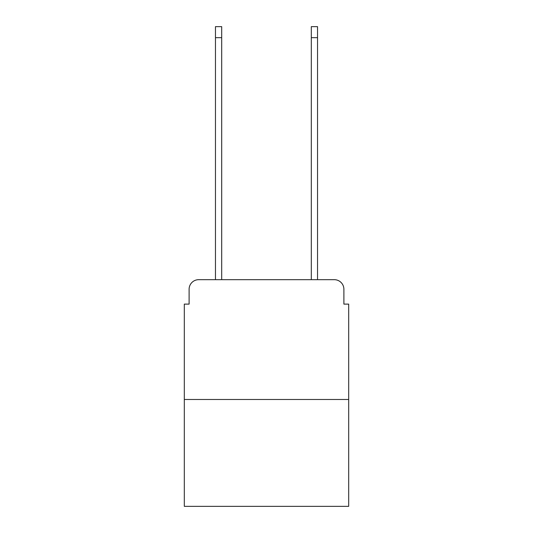 <?xml version="1.0" encoding="UTF-8"?>
<svg xmlns="http://www.w3.org/2000/svg" width="533" height="533" viewBox="0 0 533 533"><rect width="100%" height="100%" fill="white"/><g stroke="black" fill="none" stroke-linecap="round" stroke-linejoin="round"><path stroke-width="0.8" d="M189.108 289.266L189.108 304.116L189.108 289.266A9.587 9.587 0 0 1 198.689 279.678L215.465 279.678L215.465 26.65L221.695 26.65L221.695 279.678L229.123 279.678M348.689 399.483L184.311 399.483L184.311 506.35L348.689 506.35L348.689 304.116L343.892 304.116L343.892 289.266A9.587 9.587 0 0 0 334.311 279.678L198.689 279.678M184.311 399.483L184.311 304.116L189.108 304.116M303.877 279.678L311.305 279.678L311.305 26.65L317.535 26.65L317.535 279.678L334.311 279.678M343.892 304.116L343.892 289.266M215.465 37.67L221.695 37.67M317.535 37.67L311.305 37.67"/></g></svg>
